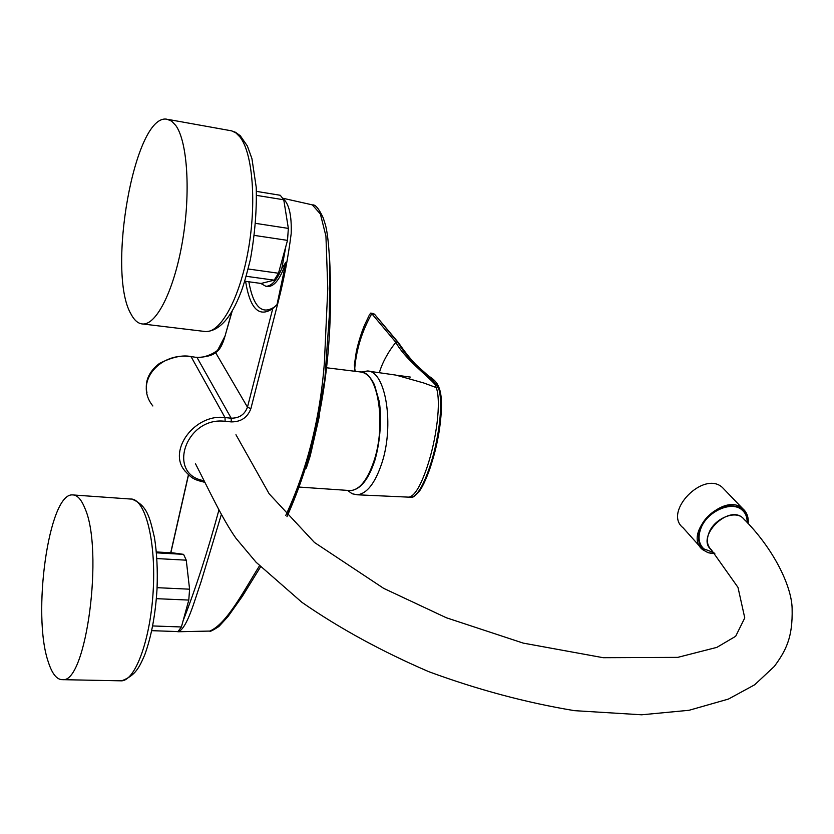 <?xml version="1.0" encoding="UTF-8"?>
<svg xmlns="http://www.w3.org/2000/svg" width="834" height="834" viewBox="0 0 834 834"><rect width="100%" height="100%" fill="white"/><g stroke="black" fill="none" stroke-linecap="round" stroke-linejoin="round"><path stroke-width="1.25" d="M256.445 191.382L280.287 195.281L283.758 199.785L256.57 195.385M255.694 223.376L288.356 228.401L287.501 240.38L254.443 235.417M248.178 268.986L278.483 273.239L274.188 280.161L246.207 276.294M244.737 281.214L261.115 283.456L274.188 280.161M288.356 228.401L283.758 199.785M278.483 273.239L287.501 240.38M156.354 551.962L173.211 552.911L183.584 554.36L186.263 560.177L156.875 558.571M156.438 552.827L183.584 554.36M157.094 587.678L189.579 589.19L188.786 600.073L156.385 598.676M152.695 625.948L181.405 626.97L177.976 631.578L151.736 630.671M189.579 589.19L186.263 560.177M181.405 626.97L188.786 600.073M440.602 420.889L435.953 447.524L428.613 472.252M430.553 466.727L429.666 467.113C423.411 485.461 417.459 495.49 411.777 497.2L407.868 497.106M439.278 388.415L438.413 387.789C443.719 402.071 438.955 439.706 429.666 467.113M374.664 314.376L398.037 342.628C411.423 365.678 427.821 371.38 438.413 387.789L436.276 387.581C441.426 401.936 436.432 439.424 427.154 466.936C420.649 486.045 414.571 496.115 408.941 497.158L408.858 497.158M355.159 371.297L354.335 365.083L356.222 352.292C356.681 349.039 360.747 333.381 365.063 324.04L368.972 315.794M369.389 314.825L370.817 313.052L371.787 313.678L395.848 342.357L398.673 342.941C409.369 358.662 419.971 370.098 430.48 377.26C434.858 380.054 437.787 383.755 439.278 388.373M379.345 372.725L379.46 372.36C382.222 362.696 388.727 350.978 395.848 342.357C404.636 358.61 426.622 374.987 435.025 384.411L436.276 387.581L423.86 383.014L395.848 375.081M371.776 313.667L374.508 314.199L398.673 342.93M373.799 313.813L370.817 313.052M354.586 370.473C355.972 350.593 361.706 331.671 371.787 313.688M361.383 372.068L367.346 370.994C385.735 370.567 394.701 425.403 381.638 463.787C374.935 483.459 366.793 493.791 357.213 494.781L352.167 493.77L347.528 490.392M245.603 281.339C250.002 308.788 259.051 317.869 272.76 308.58L277.013 304.629L285.999 262.126L281.84 268.371L285.843 246.437M232.259 310.811L224.773 336.978C222.574 344.484 219.957 349.363 216.913 351.614L215.61 352.615L217.465 350.092M283.174 198.732C289.117 203.913 291.796 215.558 291.181 233.676C288.251 256.799 284.029 279.098 278.525 300.574L250.867 408.691C247.531 417.532 241.005 421.941 231.268 421.9L231.174 418.188C239.254 418.241 244.685 414.571 247.469 407.169L272.76 308.58M221.312 514.651L201.036 581.882C194.155 601.689 187.514 627.158 178.559 631.745L209.793 631.067C226.754 624.02 243.976 590.524 259.51 565.786M208.51 631.088L209.793 631.067M285.791 515.381C307.329 468.875 320.204 417.834 324.416 362.258L327.783 288.564L325.938 236.105L320.392 214.057L312.343 204.872L282.872 198.252M231.268 421.9L225.117 421.316C185.826 416.249 166.112 474.536 204.09 480.718M329.461 255.871C334.747 354.252 320.59 441.186 286.979 516.694M306.307 468.093L310.196 456.01L319.443 415.905M250.867 408.691L247.469 407.169L215.61 352.615C212.451 355.409 206.259 357.035 197.022 357.484L190.85 356.545C182.552 354.784 172.127 357.067 159.523 363.384C148.681 371.766 144.501 381.607 146.972 392.887M185.179 471.293L184.648 470.605C167.571 450.36 194.979 413.393 225.024 417.594L191.163 356.827C161.462 351.229 133.044 381.253 152.862 405.981M260.729 283.404L265.869 286.291C271.446 286.323 276.773 280.349 281.84 268.371M287.522 223.178L285.353 209.699M188.526 474.859L170.834 552.775M183.126 620.715C195.667 588.658 207.603 551.743 218.935 509.97M285.999 262.126C280.672 278.222 274.667 286.375 267.964 286.573L267.151 286.458M274.793 306.735C262.064 315.367 253.411 307.048 248.834 281.777M700.362 547.083L683.067 527.776C662.769 512.055 703.573 470.001 722.39 487.473L724.631 489.798M84.88 508.25C81.263 499.243 77.103 494.791 72.402 494.906C48.726 493.217 31.755 614.95 48.351 662.133C52.219 674.122 57.035 679.971 62.811 679.668C86.309 682.942 103.875 549.877 84.88 508.25M131.001 314.043C134.337 320.454 138.288 323.769 142.843 323.999C156.677 324.853 174.296 289.721 182.49 241.224C190.788 192.8 187.535 141.603 175.776 125.475L171.523 121.055L166.863 119.21C134.503 113.226 106.45 272.968 131.001 314.043M235.959 434.743L269.153 493.801L314.449 542.465L383.671 588.356L446.305 617.744L523.21 643.108L603.211 657.703L677.74 657.369L716.865 647.372L735.671 636.29L744.762 617.911L737.986 587.386L711.36 549.804C695.4 537.534 727.999 504.184 742.719 517.862L744.428 519.655M711.402 549.856C707.034 545.717 706.242 539.994 709.036 532.686C714.384 518.602 734.994 509.887 743.094 518.185L744.491 519.718M713.904 552.619L703.865 548.876C698.611 543.831 697.662 536.877 701.019 528.037C707.388 511.179 731.845 500.473 742.031 509.96C745.586 513.014 747.285 517.195 747.128 522.501M326.031 367.7L360.246 371.933C377.854 371.015 386.549 423.745 374.028 460.795C367.544 479.936 359.683 489.871 350.436 490.59L348.904 490.486M225.117 421.316L225.024 417.594L231.174 418.188L197.022 357.484L190.809 356.545M216.913 351.614L224.68 336.728M224.773 336.978L231.935 311.374M714.801 553.63L708.076 552.692L702.666 549.669C682.233 533.937 723.912 491.195 742.813 508.719C746.93 512.284 748.682 517.216 748.077 523.502M714.707 553.526C696.025 554.089 692.439 530.08 709.525 514.953C726.206 499.378 750.214 504.966 747.973 523.398M119.794 680.805L121.67 680.836C135.921 680.179 151.121 637.239 153.341 587.876C155.75 538.493 144.626 498.013 130.531 499.034L73.851 495.01M204.049 331.379L205.79 331.588C220.843 332.599 239.671 298.301 248.157 250.773C256.747 203.329 252.796 152.976 239.89 136.891L235.928 132.94L231.643 130.855L168.03 119.418M360.246 371.933C365.98 372.517 370.744 376.885 374.539 385.037L379.282 401.665C381.763 417.49 380.429 441.405 374.8 460.608C368.388 479.779 360.267 489.767 350.436 490.59L297.748 486.973M439.289 388.404C442.187 396.15 442.187 410.182 439.309 430.511C436.182 449.182 433.419 457.366 430.48 466.915C428.499 473.034 423.338 486.42 418.845 491.872C414.832 496.063 412.476 497.846 411.777 497.2M374.508 314.199L372.861 313.323M408.941 497.158L357.213 494.791M367.346 371.005L395.796 375.081M398.193 375.425L410.297 377.072M209.709 631.067C209.678 631.974 212.722 630.473 218.831 626.563L228.057 616.503L242.548 596.029L260.562 566.849M286.959 516.673L311.541 450.548L324.843 379.105L329.315 315.721L329.743 263.617C328.909 245.811 327.512 233.02 325.562 225.253L323.175 217.789C318.922 208.729 315.388 204.445 312.562 204.914M216.058 351.218C212.993 354.314 200.785 358.724 196.709 357.213M184.648 470.605C191.737 478.236 193.175 479.529 204.924 482.354M188.411 474.765L170.709 552.775M175.891 631.505L178.559 631.755M265.869 286.291L267.964 286.573M748.129 523.564C748.724 517.278 746.951 512.326 742.813 508.719L722.39 487.473M702.666 549.669L708.108 552.734L714.853 553.693M131.803 499.097C147.545 505.425 149.755 517.768 154.446 537.513C156.907 552.984 157.762 570.112 157.032 588.887C155.499 614.491 151.402 636.478 144.751 654.836C139.288 667.367 135.681 675.415 121.67 680.836L62.811 679.668M231.174 130.74L235.522 132.283L240.307 135.775L247.375 146.002L251.941 158.689L256.226 187.285C256.862 210.168 254.912 234.239 250.388 259.478C246.374 275.647 243.247 286.489 241.016 292.004C231.195 317.754 219.457 330.952 205.79 331.588L142.843 323.999M195.479 463.735C208.49 488.943 222.334 519.009 236.032 538.368L256.142 562.304L301.918 602.336C339.313 628.231 381.638 651.364 428.895 671.724C477.632 689.676 526.129 702.655 574.386 710.651L641.659 714.79L689.051 710.287L728.426 699.069L754.655 684.797L774.39 666.356C785.711 650.77 792.853 638.031 792.123 608.455C791.643 586.239 773.806 548.532 742.719 517.862M743.094 518.185L744.971 520.218"/></g></svg>
